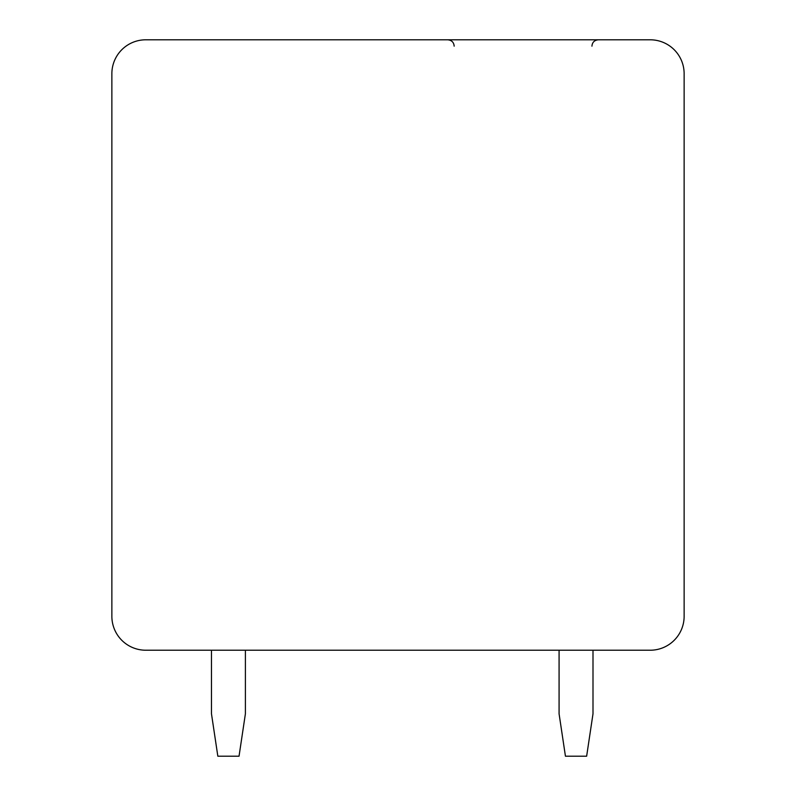 <?xml version="1.0" encoding="UTF-8"?>
<svg xmlns="http://www.w3.org/2000/svg" width="796" height="796" viewBox="0 0 796 796"><rect width="100%" height="100%" fill="white"/><g stroke="black" fill="none" stroke-linecap="round" stroke-linejoin="round"><path stroke-width="1.19" d="M145.777 39.8A33.91 33.91 0 0 0 111.868 73.71L111.868 616.313A33.91 33.91 0 0 0 145.777 650.223L650.223 650.223A33.91 33.91 0 0 0 684.132 616.313L684.132 73.71A33.91 33.91 0 0 0 650.223 39.8L145.777 39.8M340.23 39.8L337.265 39.8M333.454 39.8L331.066 39.8M330.688 39.8L329.862 39.8M334.3 39.8L336.549 39.8M342.011 39.8L343.663 39.8M559.081 650.223L559.081 713.813L565.439 756.2L586.642 756.2L593 713.813L593 650.223M211.477 650.223L211.477 713.813L217.835 756.2L239.039 756.2L245.397 713.813L245.397 650.223M342.389 39.8L338.26 39.8M334.609 39.8L331.743 39.8M343.454 39.8L339.385 39.8M335.454 39.8L332.569 39.8M330.231 39.8L329.216 39.8M454.168 46.158C453.829 42.327 451.71 40.208 447.81 39.8M591.935 46.158C592.274 42.327 594.393 40.208 598.293 39.8"/></g></svg>
